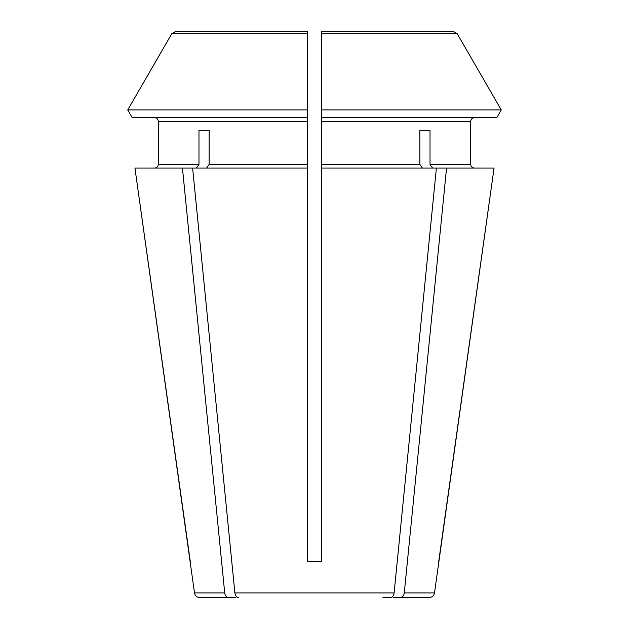 <?xml version="1.0" encoding="UTF-8"?>
<svg xmlns="http://www.w3.org/2000/svg" width="629" height="629" viewBox="0 0 629 629"><rect width="100%" height="100%" fill="white"/><g stroke="black" fill="none" stroke-linecap="round" stroke-linejoin="round"><path stroke-width="0.94" d="M446.559 168.029L404.282 592.911L434.505 592.911L494.072 168.029L436.392 168.029L394.116 592.911C393.652 595.742 392.386 597.291 390.334 597.55L382.943 597.55M154.718 168.029C156.865 167.786 158.068 166.583 158.311 164.436L158.311 121.311C158.068 119.156 156.865 117.961 154.718 117.709C156.865 117.961 158.068 119.156 158.311 121.311L158.311 164.436C158.068 166.583 156.865 167.786 154.718 168.029M198.976 130.289L209.143 130.289L198.976 130.289L198.976 164.436L196.429 168.029M235.891 597.55L199.833 597.55C196.877 597.298 195.1 595.749 194.495 592.911L134.928 168.029L182.441 168.029L224.718 592.911L194.495 592.911M190.304 561.611L134.928 168.029M228.5 597.55C226.448 597.291 225.182 595.742 224.718 592.911M422.405 168.029L419.858 164.436L321.686 164.436L321.686 561.611L307.314 561.611L307.314 164.436L209.143 164.436L206.595 168.029M411.28 31.45L453.312 31.45L457.204 33.699A386841.605 386841.605 0 0 1 501.266 109.933L321.686 109.933L321.686 33.699L457.204 33.699A386841.605 386841.605 0 0 1 501.266 109.933L496.768 117.709L321.686 117.709L321.686 121.311L470.689 121.311C470.932 119.156 472.135 117.961 474.282 117.709C472.135 117.961 470.932 119.156 470.689 121.311L470.689 164.436C470.932 166.583 472.135 167.786 474.282 168.029C472.135 167.786 470.932 166.583 470.689 164.436L430.024 164.436L430.024 130.289L419.858 130.289L419.858 164.436M321.686 31.45L321.686 38.636L321.686 31.45L453.312 31.45L321.686 31.45L321.686 33.699M321.686 117.709L321.686 109.933L321.686 117.709M501.266 109.933L496.768 117.709M434.505 592.911C433.9 595.749 432.123 597.298 429.167 597.55L393.109 597.55M407.403 561.611L405.988 575.818M438.696 561.611L494.072 168.029M404.282 592.911C403.818 595.742 402.552 597.291 400.5 597.55M158.311 121.311L307.314 121.311L307.314 117.709L132.232 117.709L127.734 109.933A380081.278 380081.278 0 0 1 171.796 33.699L307.314 33.699L307.314 109.933L127.734 109.933A380081.278 380081.278 0 0 1 171.796 33.699L175.688 31.45L307.314 31.45L175.688 31.45M307.314 33.699L307.314 38.636L307.314 31.45L217.72 31.45M307.314 117.709L307.314 109.933L307.314 117.709M321.686 489.559L321.686 561.611L307.314 561.611L307.314 480.737M238.666 597.55C236.614 597.291 235.348 595.742 234.884 592.911L192.608 168.029L182.441 168.029M209.143 130.289L209.143 164.436M321.686 121.311L321.686 164.436M307.314 121.311L307.314 164.436M419.858 130.289L430.024 130.289M132.232 117.709L127.734 109.933M436.392 168.029L321.686 168.029M432.571 168.029L430.024 164.436M307.314 168.029L192.608 168.029M198.976 164.436L158.311 164.436M394.116 592.911L234.884 592.911"/></g></svg>
